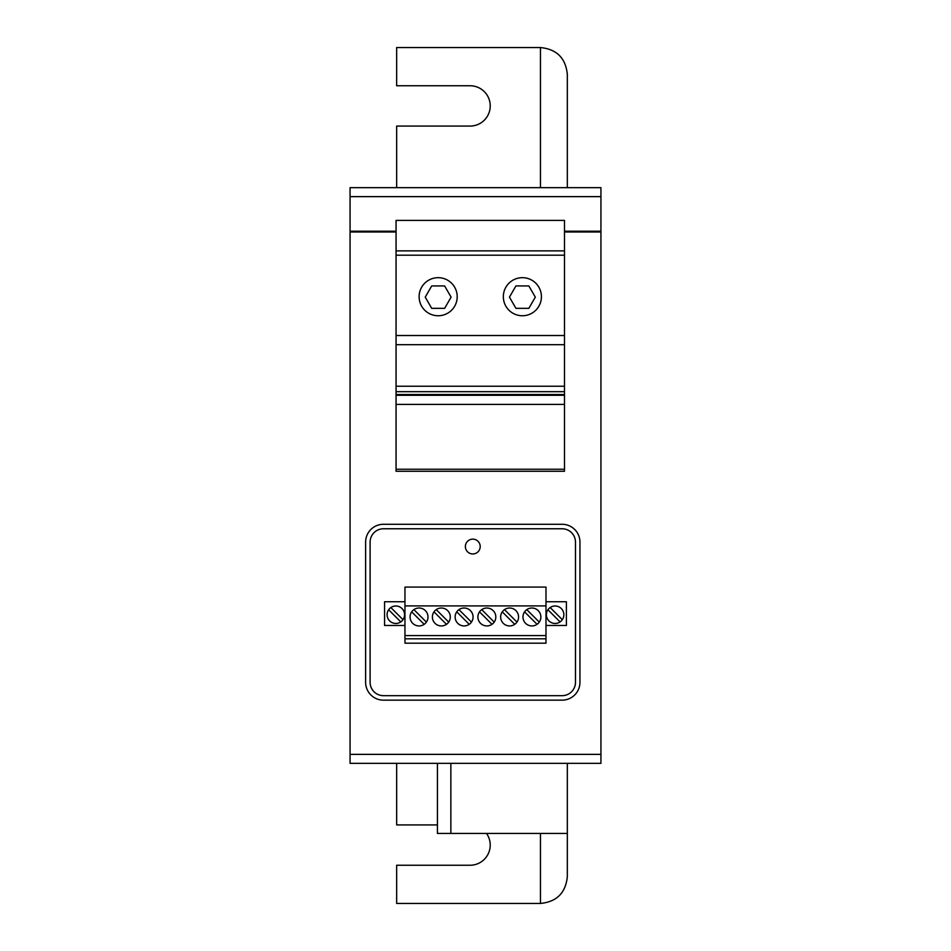<?xml version="1.0" encoding="UTF-8"?>
<svg xmlns="http://www.w3.org/2000/svg" width="951" height="951" viewBox="0 0 951 951"><rect width="100%" height="100%" fill="white"/><g stroke="black" fill="none" stroke-linecap="round" stroke-linejoin="round"><path stroke-width="1.43" d="M600.937 196.631L600.937 187.668L350.063 187.668L350.063 754.369L600.937 754.369L600.937 196.631L350.063 196.631M350.063 754.369L350.063 763.332L600.937 763.332L600.937 754.369M434.001 611.85L446.471 624.32M441.347 625.936A8.963 8.963 0 0 1 433.585 612.492A8.963 8.963 0 0 1 449.098 612.492A8.963 8.963 0 0 1 441.347 625.936M448.682 622.097L436.212 609.627M456.753 611.85L469.223 624.32M464.1 625.936A8.963 8.963 0 0 1 456.337 612.492A8.963 8.963 0 0 1 471.862 612.492A8.963 8.963 0 0 1 464.1 625.936M471.446 622.097L458.964 609.627M479.506 611.85L491.988 624.32M486.853 625.936A8.963 8.963 0 0 1 479.102 612.492A8.963 8.963 0 0 1 494.615 612.492A8.963 8.963 0 0 1 486.853 625.936M494.199 622.097L481.729 609.627M502.271 611.85L514.741 624.32M509.617 625.936A8.963 8.963 0 0 1 501.855 612.492A8.963 8.963 0 0 1 517.368 612.492A8.963 8.963 0 0 1 509.617 625.936M516.964 622.097L504.482 609.627M396.65 187.668L396.65 126.079L470.067 126.079A20.161 20.161 0 0 0 490.229 105.918A20.161 20.161 0 0 0 470.067 85.756L396.65 85.756L396.65 47.55L540.453 47.55L540.453 187.668M426.381 622.097L413.899 609.627M411.688 611.85L424.158 624.32M419.034 625.936A8.963 8.963 0 0 1 411.272 612.492A8.963 8.963 0 0 1 426.797 612.492A8.963 8.963 0 0 1 419.034 625.936M539.265 622.097L526.795 609.627A8.963 8.963 0 0 1 539.265 622.097M524.572 611.85L537.053 624.32M528.851 285.942L535.318 297.14L528.851 308.338L515.918 308.338L509.451 297.14L515.918 285.942L528.851 285.942M535.318 297.14L528.851 308.338L515.918 308.338L509.451 297.14M451.095 297.14L444.628 308.338L431.695 308.338L425.228 297.14L431.695 285.942L444.628 285.942L451.095 297.14L444.628 308.338L431.695 308.338L425.228 297.14M396.056 404.413L564.49 404.413L564.49 471.268L396.056 471.268L396.056 391.669L564.49 391.669L564.49 255.201L396.056 255.201L396.056 220.406L564.49 220.406L564.49 255.201M396.056 391.669L396.056 255.201M437.424 763.332L437.424 833.433L567.331 833.433L567.331 763.332M540.453 833.433L540.453 903.45C556.751 901.821 565.714 892.87 567.331 876.572L567.331 833.433M567.331 187.668L567.331 74.428C565.714 58.13 556.751 49.179 540.453 47.55M465.372 546.552L465.372 546.552A7.418 7.418 180 0 0 472.79 553.957A7.418 7.418 180 0 0 480.207 546.552A7.418 7.418 90 0 0 472.79 539.134A7.418 7.418 90 0 0 465.372 546.552A7.418 7.418 90 0 0 472.79 553.957A7.418 7.418 90 0 0 480.207 546.552L480.207 546.552M383.467 695.668L562.112 695.668A13.362 13.362 0 0 0 575.474 682.295L575.474 542.141A13.362 13.362 0 0 0 562.112 528.768L383.467 528.768A13.362 13.362 0 0 0 370.105 542.141L370.105 682.295A13.362 13.362 0 0 0 383.467 695.668M562.136 700.15L383.443 700.15A17.819 17.819 0 0 1 365.624 682.319L365.624 542.118A17.819 17.819 0 0 1 383.443 524.286L562.136 524.286A17.819 17.819 0 0 1 579.955 542.118L579.955 682.319A17.819 17.819 0 0 1 562.136 700.15M437.424 824.921L396.65 824.921L396.65 763.332M486.52 833.433A20.161 20.161 0 0 1 470.067 865.244L396.65 865.244L396.65 903.45L540.453 903.45M396.056 394.534L564.49 394.534L564.49 391.669M396.056 395.283L564.49 395.283L564.49 394.534M564.49 404.413L564.49 395.283M419.118 296.712A19.044 19.044 0 0 0 447.683 313.2A19.044 19.044 0 0 0 447.683 280.224A19.044 19.044 0 0 0 419.118 296.712M503.341 296.712A19.044 19.044 0 0 0 531.906 313.2A19.044 19.044 0 0 0 531.906 280.224A19.044 19.044 0 0 0 503.341 296.712M390.861 607.546L403.01 619.695M560.091 621.918L547.942 609.769M531.918 625.936A8.963 8.963 0 0 1 524.167 612.492A8.963 8.963 0 0 1 539.681 612.492A8.963 8.963 0 0 1 531.918 625.936M400.799 621.918L388.638 609.769M550.165 607.546L562.314 619.695M555.134 623.464A8.737 8.737 0 0 1 547.562 610.364A8.737 8.737 0 0 1 562.695 610.364A8.737 8.737 0 0 1 555.134 623.464M395.83 623.464A8.737 8.737 0 0 0 403.39 610.364A8.737 8.737 0 0 0 388.258 610.364A8.737 8.737 0 0 0 395.83 623.464M404.96 601.745L384.561 601.745L384.561 625.485L404.96 625.485M545.993 625.485L566.392 625.485L566.392 601.745L545.993 601.745M545.993 605.906L545.993 643.185L404.96 643.185L404.96 587.088L545.993 587.088L545.993 605.906L404.96 605.906M545.993 635.565L404.96 635.565M545.993 638.81L404.96 638.81M564.49 386.225L396.056 386.225M600.937 231.985L564.49 231.985M396.056 231.985L350.063 231.985M600.937 231.2L564.49 231.2M396.056 231.2L350.063 231.2M564.49 344.702L396.056 344.702M564.49 335.525L396.056 335.525M564.49 250.874L396.056 250.874M564.49 469.247L396.056 469.247M450.857 763.332L450.857 833.433"/></g></svg>
